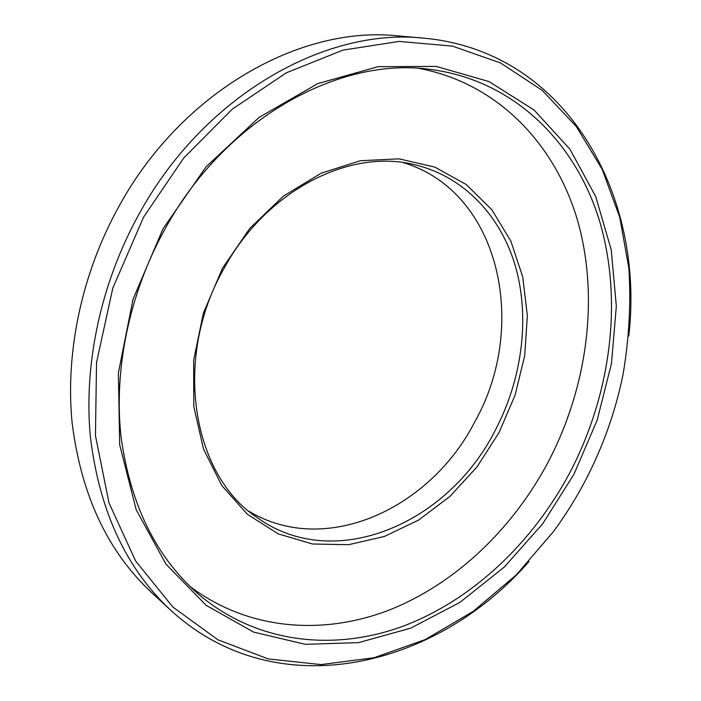 <?xml version="1.0" encoding="UTF-8"?>
<svg xmlns="http://www.w3.org/2000/svg" width="701" height="701" viewBox="0 0 701 701"><rect width="100%" height="100%" fill="white"/><g stroke="black" fill="none" stroke-linecap="round" stroke-linejoin="round"><path stroke-width="1.05" d="M143.574 217.17L112.808 288.12L96.528 362.531L95.45 435.619L109.014 502.95L135.6 560.94L172.849 607.048L218.011 639.855L268.29 658.922L321.076 664.583L374.045 657.722L425.253 639.557L473.087 611.465L516.243 574.916L553.659 531.358C565.392 515.384 575.889 498.56 585.169 480.904C602.834 447.133 615.452 411.697 623.023 374.597C629.077 339.056 631.04 303.673 628.902 268.448L619.737 217.266L602.203 169.37L576.292 126.469L542.232 90.385L500.619 62.985L452.443 46.117L399.228 41.412L343.017 50.104L286.376 72.79L232.224 109.207L183.653 158.093L143.574 217.17M528.975 561.571C437.074 667.168 277.254 707.966 170.65 610.168C126.119 568.634 99.367 510.889 90.394 436.942C83.507 364.757 100.629 283.765 138.737 214.637C203.5 95.45 325.483 27.33 423.755 38.152C567.819 51.269 645.122 196.981 628.779 336.016M423.755 38.152L397.765 35.882C300.852 25.28 181.577 91.34 118.653 206.918C81.614 273.968 65.149 352.603 72.142 422.948C81.167 495.011 107.621 551.512 151.495 592.459L170.65 610.168M403.25 162.623C500.146 191.592 528.72 325.991 475.041 421.362C430.852 508.365 325.886 557.549 248.986 511.283M495.108 430.607C521.763 379.96 530.044 319.656 515.936 268.027C501.557 216.688 464.123 175.986 413.616 164.481C349.186 148.559 265.53 190.847 223.628 269.14C172.35 359.315 192.53 475.506 257.32 517.706C335.017 573.523 448.517 523.139 495.108 430.607M222.524 268.176L249.81 228.368L283.414 196.114L321.076 173.226L360.384 160.722L399.009 158.838L434.857 167.11L466.226 184.529L491.857 209.739L510.863 241.126L522.762 277.018L527.345 315.73L524.707 355.609L515.104 395.092L498.998 432.657L477.013 466.892L449.919 496.439L418.681 520.019L384.437 536.449L348.537 544.712L312.532 544.002L278.157 533.847L247.278 514.192L221.796 485.539L203.474 449.017L193.783 406.422L193.66 360.156L203.404 313.067L222.524 268.176M189.734 586.211C248.014 630.418 322.995 635.667 389.265 610.028C455.65 583.731 512.641 528.913 548.243 461.959C587.14 387.46 599.364 298.854 577.966 221.875C556.13 145.484 498.63 83.323 418.856 68.383M570.106 472.167C610.632 394.374 623.084 301.675 599.872 222.077C576.257 143.109 514.569 80.212 430.221 69.408C339.135 56.387 224.539 118.925 164.446 229.981C129.256 294.017 113.807 369.129 120.922 435.724C130.027 503.984 155.762 556.717 198.138 593.931C256.557 643.816 334.535 651.693 403.741 625.958C473.105 599.53 532.926 542.267 570.106 472.167M163.009 228.78L206.129 166.759L259.072 117.409L317.79 83.603L378.111 66.665L436.224 66.42L488.983 81.561L534.066 109.996L569.948 149.225L595.762 196.648L611.202 249.731L616.328 306.109L611.465 363.617L597.129 420.267L573.97 474.209L542.749 523.691L504.387 566.978L459.97 602.352L410.839 628.105L358.658 642.607L305.452 644.342L253.666 632.127L206.138 605.322L165.944 564.112L136.204 509.758L119.687 444.784L118.373 373.002L133.041 299.239L163.009 228.78"/></g></svg>
